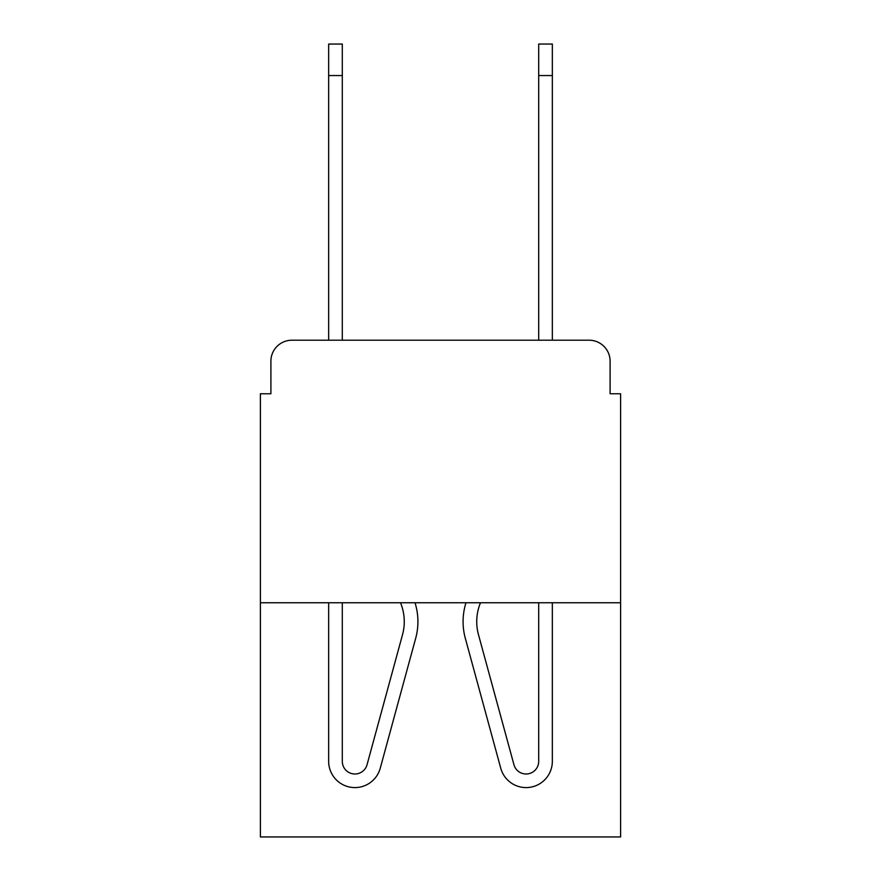 <?xml version="1.0" encoding="UTF-8"?>
<svg xmlns="http://www.w3.org/2000/svg" width="881" height="881" viewBox="0 0 881 881"><rect width="100%" height="100%" fill="white"/><g stroke="black" fill="none" stroke-linecap="round" stroke-linejoin="round"><path stroke-width="1.32" d="M270.896 361.21L270.896 393.763L270.896 361.21A21.001 21.001 0 0 1 291.897 340.209L328.657 340.209L328.657 44.05L342.302 44.05L342.302 340.209L358.589 340.209M620.609 602.758L260.391 602.758L260.391 836.95L620.609 836.95L620.609 393.763L610.104 393.763L610.104 361.21A21.001 21.001 0 0 0 589.103 340.209L291.897 340.209M260.391 602.758L260.391 393.763L270.896 393.763M522.411 340.209L538.698 340.209L538.698 44.05L552.343 44.05L552.343 75.557L538.698 75.557M552.343 75.557L552.343 340.209L589.103 340.209M610.104 393.763L610.104 361.21M342.302 602.758L342.302 761.338A12.598 12.598 0 0 0 367.069 764.653L402.529 634.65A49.358 49.358 0 0 0 400.503 602.758A49.358 49.358 0 0 1 402.529 634.65A49.358 49.358 0 0 0 400.503 602.758M415.017 602.758A63.014 63.014 0 0 1 415.7 638.24L380.24 768.243A26.254 26.254 0 0 1 328.657 761.338L328.657 602.758M415.7 638.24L380.24 768.243M342.302 761.338A12.598 12.598 0 0 0 367.069 764.653A12.598 12.598 0 0 1 342.302 761.338M465.983 602.758A63.014 63.014 0 0 0 465.3 638.24L500.76 768.243A26.254 26.254 0 0 0 552.343 761.338L552.343 602.758M538.698 602.758L538.698 761.338A12.598 12.598 0 0 1 513.931 764.653A12.598 12.598 0 0 0 538.698 761.338A12.598 12.598 0 0 1 513.931 764.653L478.471 634.65A49.358 49.358 0 0 1 480.497 602.758M465.3 638.24L500.76 768.243M328.657 75.557L342.302 75.557"/></g></svg>
